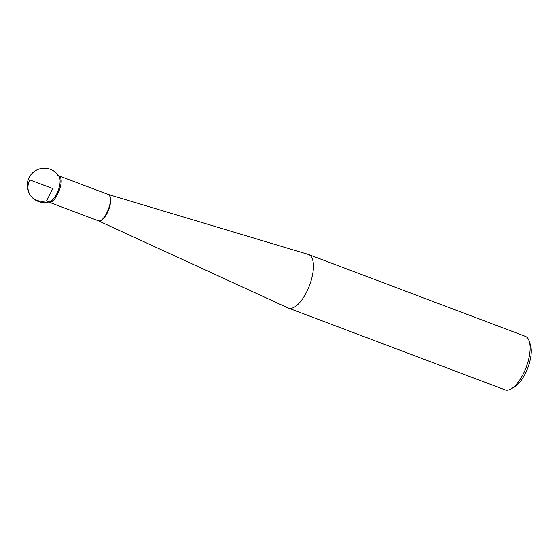<?xml version="1.0" encoding="UTF-8"?>
<svg xmlns="http://www.w3.org/2000/svg" width="559" height="559" viewBox="0 0 559 559"><rect width="100%" height="100%" fill="white"/><g stroke="black" fill="none" stroke-linecap="round" stroke-linejoin="round"><path stroke-width="0.84" d="M311.007 256.371A28.621 11.732 110.7 0 1 308.163 288.737A28.621 11.732 110.7 0 1 288.416 308.093A28.621 11.732 110.7 0 1 288.102 307.96L98.167 220.735A14.08 5.772 110.7 0 0 107.957 211.463A14.08 5.772 110.7 0 0 109.438 195.364A14.08 5.772 110.7 0 0 108.111 194.406L308.309 254.429A28.621 11.732 110.7 0 1 308.624 254.541A28.621 11.732 110.7 0 1 311.007 256.371M529.191 341.053L530.449 344.805A25.183 10.321 110.7 0 1 527.822 367.857A25.183 10.321 110.7 0 1 514.559 386.898L511.136 388.889A28.621 11.732 -69.3 0 0 526.208 367.249A28.621 11.732 -69.3 0 0 529.191 341.053A28.621 11.732 -69.3 0 0 527.717 338.167A28.621 11.732 -69.3 0 0 525.334 336.329L308.624 254.541M288.416 308.093L505.126 389.882A28.621 11.732 -69.3 0 0 511.136 388.889M47.801 201.722A14.066 5.765 -69.3 0 0 58.164 190.598A14.066 5.765 -69.3 0 0 57.738 175.4M59.184 176.714A14.066 5.765 110.7 0 1 58.164 190.598A14.066 5.765 110.7 0 1 49.758 201.694A17.168 17.168 0 0 1 29.012 177.699A17.168 17.168 0 0 1 59.184 176.714M52.77 188.558L29.711 179.858C26.986 185.854 27.398 191.276 30.955 196.111C34.931 200.604 40.157 202.176 46.635 200.821L52.77 188.558M98.021 220.665C103.841 223.817 114.071 200.401 109.124 195.252L107.95 194.364L58.716 175.771L59.89 176.672C64.837 181.822 54.607 205.237 48.787 202.078L98.167 220.735"/></g></svg>
